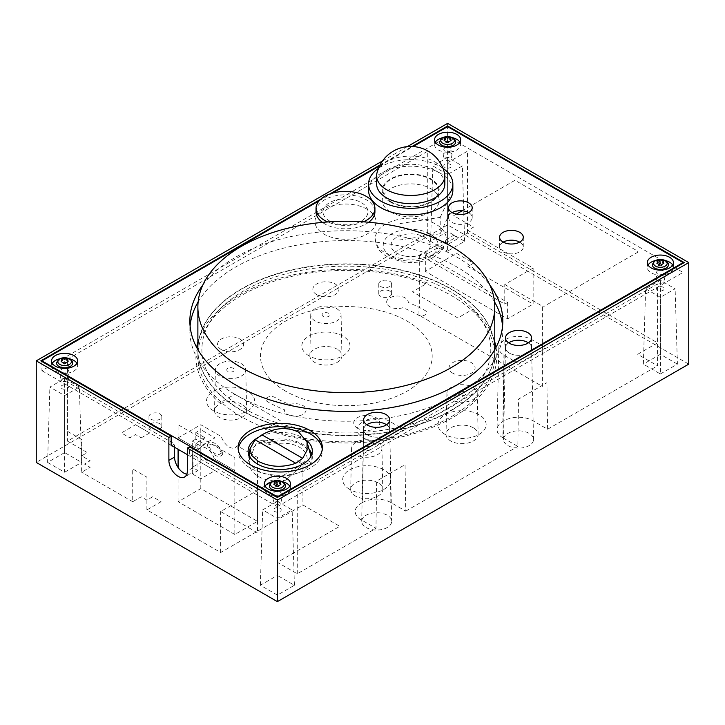 <?xml version="1.0" encoding="UTF-8"?>
<svg xmlns="http://www.w3.org/2000/svg" width="725" height="725" viewBox="0 0 725 725"><rect width="100%" height="100%" fill="white"/><g stroke="black" fill="none" stroke-linecap="round" stroke-linejoin="round"><path stroke-width="0.54" stroke-dasharray="3.62 2.72" d="M222.783 453.814A12.035 6.951 60 0 1 214.981 455.209A12.035 6.951 60 0 1 207.178 444.806L208.755 445.712A10.032 5.791 -120 0 0 214.981 453.569A10.032 5.791 -120 0 0 221.198 452.898L222.783 453.814L221.198 452.898A10.032 5.791 -120 0 0 214.981 445.05A10.032 5.791 -120 0 0 208.755 445.712L207.178 444.806A12.035 6.951 60 0 1 214.981 443.41A12.035 6.951 60 0 1 222.783 453.814M507.926 445.603A14.998 8.664 0 0 0 524.356 447.461A14.998 8.664 0 0 0 533.528 439.377A14.998 8.664 0 0 0 518.529 430.822A14.998 8.664 0 0 0 503.531 439.377A14.998 8.664 0 0 0 507.926 445.603M509.312 353.084A13.041 7.531 180 0 1 505.497 347.665A13.041 7.531 180 0 1 508.651 342.843A13.041 7.531 0 0 0 505.497 347.755A13.041 7.531 0 0 0 509.312 353.084A13.041 7.531 0 0 0 523.495 354.715A13.041 7.531 180 0 1 509.312 353.084M528.407 342.843A13.041 7.531 180 0 1 531.57 347.665A13.041 7.531 180 0 1 530.591 350.628A13.041 7.531 0 0 0 531.57 347.755A13.041 7.531 0 0 0 528.407 342.843M529.223 352.069A13.041 7.531 180 0 1 525.997 353.927A13.041 7.531 0 0 0 529.223 352.069M366.08 527.501A14.998 8.664 0 0 0 382.51 529.359A14.998 8.664 0 0 0 391.681 521.266A14.998 8.664 0 0 0 376.683 512.72A14.998 8.664 0 0 0 361.684 521.266A14.998 8.664 0 0 0 366.08 527.501M367.466 434.973A13.041 7.531 180 0 1 363.651 429.562A13.041 7.531 180 0 1 366.805 424.741A13.041 7.531 0 0 0 363.642 429.653A13.041 7.531 0 0 0 367.466 434.973A13.041 7.531 0 0 0 381.649 436.613A13.041 7.531 180 0 1 367.466 434.973M386.561 424.741A13.041 7.531 180 0 1 389.724 429.562A13.041 7.531 180 0 1 388.745 432.517A13.041 7.531 0 0 0 389.724 429.653A13.041 7.531 0 0 0 386.561 424.741M387.377 433.967A13.041 7.531 180 0 1 384.15 435.825A13.041 7.531 0 0 0 387.377 433.967M502.933 437.846A20.064 11.582 180 0 1 497.051 429.508A20.064 11.582 180 0 1 502.933 421.461L504.346 420.645A20.064 11.582 180 0 1 532.721 420.645L547.611 429.245L546.904 382.737L518.529 399.112L517.822 446.446L502.933 437.846L504.165 355.232A18.306 10.567 180 0 1 498.809 347.628A18.306 10.567 180 0 1 504.165 340.288L505.588 339.463A18.306 10.567 180 0 1 531.479 339.463L540.696 344.792M502.933 421.461L504.165 340.288M541.267 345.118L545.843 347.755L518.529 363.524L513.952 360.887M513.391 360.561L504.165 355.232M362.5 502.543A20.064 11.582 180 0 1 390.866 502.543L405.764 511.143L405.058 464.634L376.683 481.01L375.976 528.335L361.077 519.743A20.064 11.582 180 0 1 361.077 503.358L362.5 502.543L363.742 421.361A18.306 10.567 180 0 1 389.633 421.361L398.85 426.681M390.866 502.543L389.633 421.361M371.535 442.449L362.319 437.13A18.306 10.567 180 0 1 362.319 422.177L363.742 421.361M399.421 427.007L403.997 429.653L376.683 445.422L372.106 442.776M405.764 511.143L517.822 446.446M146.894 509.911L146.894 477.15L132.702 468.966L132.702 501.718L141.221 496.806L146.894 500.087L152.567 496.806L161.077 501.718L146.894 509.911L220.654 552.495L302.923 504.999L339.808 526.287L277.394 562.328L297.25 573.792L375.976 528.335M297.25 573.792L297.25 491.894L657.548 283.883L657.548 365.781L637.683 354.308L657.548 342.843L467.471 233.106L447.606 244.57L427.75 233.106L67.452 441.117L87.317 452.581L81.644 455.862L90.154 460.774L84.481 464.054L90.154 467.326L81.644 472.238L81.644 439.486L67.452 431.293L67.452 382.157L174.553 443.981L174.553 447.262M547.611 429.245L657.548 365.781M336.636 308.642A15.171 8.763 180 0 1 341.076 314.732A15.171 8.763 180 0 1 325.906 323.595A15.171 8.763 180 0 1 310.735 314.732A15.171 8.763 180 0 1 320.187 306.72A15.171 8.763 180 0 1 336.636 308.642M337.252 349.233A16.05 9.262 0 0 0 319.852 347.202A16.05 9.262 0 0 0 309.856 355.667A16.05 9.262 0 0 0 325.906 365.047A16.05 9.262 0 0 0 341.946 355.667A16.05 9.262 0 0 0 337.252 349.233M323.205 316.39A3.815 2.202 180 0 1 324.918 312.711A3.815 2.202 180 0 1 329.585 315.411A3.815 2.202 180 0 1 323.205 316.39M472.809 387.259A15.171 8.763 180 0 1 477.249 393.349A15.171 8.763 180 0 1 462.079 402.221A15.171 8.763 180 0 1 446.908 393.349A15.171 8.763 180 0 1 456.36 385.347A15.171 8.763 180 0 1 472.809 387.259M473.425 427.85A16.05 9.262 0 0 0 456.025 425.82A16.05 9.262 0 0 0 446.029 434.293A16.05 9.262 0 0 0 462.079 443.673A16.05 9.262 0 0 0 478.128 434.293A16.05 9.262 0 0 0 473.425 427.85M459.378 395.016A3.815 2.202 180 0 1 461.091 391.328A3.815 2.202 180 0 1 465.758 394.028A3.815 2.202 180 0 1 459.378 395.016M377.48 442.295A15.171 8.763 180 0 1 381.93 448.385A15.171 8.763 180 0 1 366.759 457.248A15.171 8.763 180 0 1 351.58 448.385A15.171 8.763 180 0 1 361.032 440.374A15.171 8.763 180 0 1 377.48 442.295M378.106 482.886A16.05 9.262 0 0 0 360.706 480.856A16.05 9.262 0 0 0 350.71 489.321A16.05 9.262 0 0 0 366.759 498.7A16.05 9.262 0 0 0 382.8 489.321A16.05 9.262 0 0 0 378.106 482.886M364.059 450.044A3.815 2.202 180 0 1 365.772 446.364A3.815 2.202 180 0 1 370.439 449.056A3.815 2.202 180 0 1 364.059 450.044M241.307 363.678A15.171 8.763 180 0 1 245.757 369.759A15.171 8.763 180 0 1 230.577 378.631A15.171 8.763 180 0 1 215.407 369.759A15.171 8.763 180 0 1 224.859 361.757A15.171 8.763 180 0 1 241.307 363.678M241.932 404.269A16.05 9.262 0 0 0 224.532 402.239A16.05 9.262 0 0 0 214.537 410.703A16.05 9.262 0 0 0 230.577 420.083A16.05 9.262 0 0 0 246.627 410.703A16.05 9.262 0 0 0 241.932 404.269M227.886 371.427A3.815 2.202 180 0 1 229.598 367.747A3.815 2.202 180 0 1 234.266 370.439A3.815 2.202 180 0 1 227.886 371.427M277.394 501.401L292.139 509.911L277.394 518.42L262.649 509.911L277.394 501.401L277.394 575.433L260.366 585.256L277.394 595.08L294.413 585.256L277.394 575.433M294.413 585.256L292.139 509.911M277.394 595.08L277.394 518.42M260.366 585.256L262.649 509.911M280.086 508.352A3.815 2.202 180 0 1 278.382 512.04A3.815 2.202 180 0 1 273.706 509.34A3.815 2.202 180 0 1 280.086 508.352M79.36 387.068L64.616 378.559L49.88 387.068L64.616 395.578L79.36 387.068L81.644 462.414L64.616 452.581L64.616 378.559M64.616 452.581L47.596 462.414L49.88 387.068M47.596 462.414L64.616 472.238L64.616 395.578M64.616 472.238L81.644 462.414M67.316 385.51A3.815 2.202 180 0 1 65.603 389.198A3.815 2.202 180 0 1 60.936 386.498A3.815 2.202 180 0 1 67.316 385.51M645.64 288.795L660.384 297.304L675.12 288.795L660.384 280.285L645.64 288.795L643.356 364.14L660.384 373.964L660.384 297.304M660.384 373.964L677.404 364.14L675.12 288.795M677.404 364.14L660.384 354.308L660.384 280.285M660.384 354.308L643.356 364.14M657.684 290.353A3.815 2.202 180 0 1 659.397 286.665A3.815 2.202 180 0 1 664.064 289.366A3.815 2.202 180 0 1 657.684 290.353M447.606 174.462L432.861 165.953L447.606 157.443L462.351 165.953L447.606 174.462L447.606 251.122L464.634 241.298L447.606 231.465L430.587 241.298L447.606 251.122M430.587 241.298L432.861 165.953M447.606 231.465L447.606 157.443M464.634 241.298L462.351 165.953M444.914 167.511A3.815 2.202 180 0 1 446.618 163.823A3.815 2.202 180 0 1 451.294 166.523A3.815 2.202 180 0 1 444.914 167.511M159.944 413.93A6.416 3.707 180 0 1 161.82 416.549A6.416 3.707 180 0 1 155.404 420.255A6.416 3.707 180 0 1 148.978 416.549A6.416 3.707 180 0 1 152.948 413.123A6.416 3.707 180 0 1 159.944 413.93M159.944 423.763A6.416 3.707 0 0 0 152.948 422.956A6.416 3.707 0 0 0 148.978 426.382A6.416 3.707 0 0 0 155.404 430.088A6.416 3.707 0 0 0 161.82 426.382A6.416 3.707 0 0 0 159.944 423.763M389.733 281.264A6.416 3.707 180 0 1 391.618 283.883A6.416 3.707 180 0 1 385.192 287.589A6.416 3.707 180 0 1 378.776 283.883A6.416 3.707 180 0 1 382.737 280.457A6.416 3.707 180 0 1 389.733 281.264M389.733 291.087A6.416 3.707 0 0 0 382.737 290.281A6.416 3.707 0 0 0 378.776 293.707A6.416 3.707 0 0 0 385.192 297.413A6.416 3.707 0 0 0 391.618 293.707A6.416 3.707 0 0 0 389.733 291.087M234.837 534.479L178.096 501.718L200.798 488.623L257.529 521.375L234.837 534.479L234.837 470.597L214.265 458.726A12.035 6.951 60 0 1 206.471 460.121A12.035 6.951 60 0 1 198.668 449.718L178.096 437.846L200.798 424.741L221.361 436.613A12.035 6.951 -120 0 0 229.163 447.017A12.035 6.951 -120 0 0 236.966 445.621L249.228 452.699M178.096 501.718L178.096 467.525M178.096 449.31L178.096 424.741L234.837 457.502L234.837 470.597L214.265 458.726A12.035 6.951 60 0 0 206.471 448.322A12.035 6.951 60 0 0 198.668 449.718L178.096 437.846M249.699 452.98L257.529 457.502L257.529 521.375M200.798 488.623L200.798 424.741M195.832 439.069L192.279 441.117L192.279 467.326L200.798 462.414L200.798 429.653L195.832 432.517L195.832 439.069L205.048 444.398L205.048 437.846L195.832 443.165L200.798 446.029L214.981 437.846L200.798 429.653M197.952 444.398L197.952 470.607L192.279 473.878L192.279 447.669L197.952 444.398L192.279 441.117M192.279 447.669L195.832 449.718L195.832 443.165M195.832 449.718L205.048 444.398M195.832 432.517L205.048 437.846M132.702 501.718L81.644 472.238M186.805 474.213A13.041 7.531 -120 0 0 190.294 473.706A13.041 7.531 -120 0 0 192.995 467.734L192.995 454.629L257.529 491.894L257.529 532.839L220.654 511.551L302.923 464.054L302.923 504.999M220.654 552.495L220.654 511.551M200.798 462.414L214.981 470.607L200.798 478.79L192.279 473.878M197.952 470.607L192.279 467.326M141.221 437.846L149.731 432.934L135.548 424.741L121.356 432.934L129.866 437.846L135.548 434.565L141.221 437.846M308.877 355.785A24.07 13.902 180 0 1 319.671 332.53A24.07 13.902 180 0 1 349.151 349.559A24.07 13.902 180 0 1 308.877 355.785M349.731 489.438A24.07 13.902 180 0 1 360.524 466.184A24.07 13.902 180 0 1 390.005 483.203A24.07 13.902 180 0 1 349.731 489.438M445.059 434.402A24.07 13.902 180 0 1 455.844 411.157A24.07 13.902 180 0 1 485.333 428.176A24.07 13.902 180 0 1 445.059 434.402M213.558 410.821A24.07 13.902 180 0 1 224.351 387.567A24.07 13.902 180 0 1 253.832 404.586A24.07 13.902 180 0 1 213.558 410.821M427.75 233.106L427.75 151.208L67.452 359.219L67.452 441.117M467.471 233.106L467.471 151.208L447.606 162.672L447.606 244.57M192.995 454.629L189.587 456.596L189.587 446.772M171.716 445.621L174.553 443.981M320.559 199.339L329.775 194.019M379.982 165.028L412.081 146.495M382.501 160.959L407.296 146.64M688.75 364.14L447.606 224.913L447.606 126.639M447.606 125.987L447.606 123.368M447.606 224.913L36.25 462.414M278.59 496.118A13.041 7.531 180 0 1 268.168 493.942A13.041 7.531 180 0 1 264.353 488.614A13.041 7.531 180 0 1 265.069 486.158M272.373 481.672A13.041 7.531 180 0 1 282.406 481.672M289.719 486.158A13.041 7.531 180 0 1 290.435 488.614A13.041 7.531 180 0 1 290.372 489.312M290.181 490.073A13.041 7.531 180 0 1 279.923 496M279.424 490.481A3.815 2.202 0 0 0 280.457 487.309A3.815 2.202 0 0 0 274.902 486.955A3.815 2.202 0 0 0 274.693 490.173A3.815 2.202 0 0 0 275.355 490.481M459.931 142.2A13.041 7.531 180 0 1 460.647 144.656A13.041 7.531 180 0 1 452.599 151.616A13.041 7.531 180 0 1 438.389 149.984A13.041 7.531 180 0 1 434.565 144.656A13.041 7.531 180 0 1 435.281 142.2M442.594 137.714A13.041 7.531 180 0 1 452.627 137.714M449.645 146.523A3.815 2.202 0 0 0 450.307 143.106A3.815 2.202 0 0 0 444.633 143.287A3.815 2.202 0 0 0 445.576 146.523M661.581 275.002A13.041 7.531 180 0 1 651.159 272.827A13.041 7.531 180 0 1 647.343 267.498A13.041 7.531 180 0 1 648.059 265.042M655.364 260.556A13.041 7.531 180 0 1 665.396 260.556M672.709 265.042A13.041 7.531 180 0 1 673.416 267.498A13.041 7.531 180 0 1 673.362 268.196M673.172 268.957A13.041 7.531 180 0 1 662.904 274.884M662.414 269.365A3.815 2.202 0 0 0 663.076 265.948A3.815 2.202 0 0 0 657.403 266.129A3.815 2.202 0 0 0 658.345 269.365M76.941 363.316A13.041 7.531 180 0 1 77.657 365.772A13.041 7.531 180 0 1 69.609 372.732A13.041 7.531 180 0 1 55.399 371.1A13.041 7.531 180 0 1 51.584 365.772A13.041 7.531 180 0 1 52.291 363.316M59.604 358.83A13.041 7.531 180 0 1 69.636 358.83M66.655 367.638A3.815 2.202 0 0 0 67.679 364.467A3.815 2.202 0 0 0 62.133 364.104A3.815 2.202 0 0 0 61.924 367.33A3.815 2.202 0 0 0 62.586 367.638M503.213 242.114A11.836 6.833 0 0 0 499.607 247.026A11.836 6.833 0 0 0 503.068 251.856A11.836 6.833 0 0 0 515.973 253.342A11.836 6.833 0 0 0 523.278 247.026A11.836 6.833 0 0 0 519.662 242.114M452.146 212.633A11.836 6.833 0 0 0 448.539 217.545A11.836 6.833 0 0 0 452.01 222.376A11.836 6.833 0 0 0 464.906 223.862A11.836 6.833 0 0 0 472.211 217.545A11.836 6.833 0 0 0 468.604 212.633M238.199 449.31A42.122 24.324 0 0 0 238.099 450.95A42.122 24.324 0 0 0 250.442 468.142A42.122 24.324 0 0 0 296.353 473.416A42.122 24.324 0 0 0 322.353 450.95A42.122 24.324 0 0 0 322.263 449.31M306.358 440.184A32.099 18.533 0 0 0 257.719 437.737M202.81 285.07A156.473 90.335 180 0 1 346.333 230.722A156.473 90.335 180 0 1 489.846 285.07M190.095 325.978A156.473 90.335 0 0 0 189.859 330.89A156.473 90.335 0 0 0 235.688 394.763A156.473 90.335 0 0 0 437.891 404.142M442.422 402.185A156.473 90.335 0 0 0 469.818 386.371M473.217 383.752A156.473 90.335 0 0 0 502.797 330.89A156.473 90.335 0 0 0 502.57 325.978M494.513 301.881A156.473 90.335 0 0 0 346.333 240.555A156.473 90.335 0 0 0 198.142 301.881M248.639 454.222A32.099 18.533 0 0 0 248.131 457.502A32.099 18.533 0 0 0 257.529 470.597A32.099 18.533 0 0 0 296.525 473.461A32.099 18.533 0 0 0 312.321 457.502A32.099 18.533 0 0 0 311.822 454.222M309.095 449.391A32.099 18.533 0 0 0 278.101 439.006A32.099 18.533 0 0 0 249.763 451.666M674.567 267.498L447.606 136.472L41.923 370.692L41.923 361.512M41.923 370.692L171.145 445.295M187.322 454.629L277.394 506.639L277.394 497.459M277.394 506.639L683.077 272.419L675.129 267.833M450.307 148.018A3.815 2.202 0 0 0 443.927 149.006A3.815 2.202 0 0 0 448.594 151.697A3.815 2.202 0 0 0 450.307 148.018M663.076 270.86A3.815 2.202 0 0 0 656.696 271.848A3.815 2.202 0 0 0 661.363 274.539A3.815 2.202 0 0 0 663.076 270.86M61.924 372.242A3.815 2.202 0 0 0 68.304 371.254A3.815 2.202 0 0 0 63.637 368.563A3.815 2.202 0 0 0 61.924 372.242M274.693 495.084A3.815 2.202 0 0 0 281.073 494.106A3.815 2.202 0 0 0 276.406 491.405A3.815 2.202 0 0 0 274.693 495.084M367.04 209.19A30.495 17.608 0 0 0 316.028 217.083A30.495 17.608 0 0 0 353.374 238.643A30.495 17.608 0 0 0 367.04 209.19M390.585 211.972A28.483 16.448 0 0 0 438.244 204.604A28.483 16.448 0 0 0 403.354 184.458A28.483 16.448 0 0 0 390.585 211.972M319.109 200.834L332.367 193.176M379.51 165.953L413.123 146.55M329.594 220.989A22.466 12.968 180 0 1 339.663 199.284A22.466 12.968 180 0 1 367.176 215.171A22.466 12.968 180 0 1 329.594 220.989M390.585 202.148A28.483 16.448 180 0 1 403.354 174.634A28.483 16.448 180 0 1 438.244 194.78A28.483 16.448 180 0 1 390.585 202.148M484.672 387.195A148.444 85.704 0 0 0 494.776 356.111A148.444 85.704 0 0 0 346.333 270.407A148.444 85.704 0 0 0 197.88 356.111A148.444 85.704 0 0 0 318.937 440.347A148.444 85.704 0 0 0 484.672 387.195M484.672 380.969A148.444 85.704 0 0 0 494.776 349.885A148.444 85.704 0 0 0 346.333 264.181A148.444 85.704 0 0 0 197.88 349.885A148.444 85.704 0 0 0 318.937 434.121A148.444 85.704 0 0 0 484.672 380.969M197.88 349.559A148.444 85.704 180 0 1 207.993 318.474A148.444 85.704 180 0 1 373.719 265.323A148.444 85.704 180 0 1 494.776 349.559M494.776 349.622A148.444 85.704 180 0 1 346.333 435.263A148.444 85.704 180 0 1 197.88 349.622M211.727 319.317A144.438 83.384 0 0 0 368.264 431.982A144.438 83.384 0 0 0 458.998 297.377A144.438 83.384 0 0 0 211.727 319.317M494.776 341.973A150.456 86.864 180 0 0 472.963 309.203L457.819 317.949L412.434 291.74L427.569 283.004A150.456 86.864 180 0 0 197.88 341.973M496.018 347.366A150.456 86.864 180 0 1 425.049 430.133A150.456 86.864 180 0 1 265.087 429.218L280.231 420.482L234.837 394.273L219.693 403.018A150.456 86.864 180 0 1 196.638 347.366M289.828 404.514A10.83 6.253 180 0 1 305.461 407.894A10.83 6.253 180 0 1 296.788 416.123A10.83 6.253 180 0 1 284.399 409.67A111.532 64.398 180 0 1 267.462 401.65A5.22 3.009 180 0 1 267.462 397.391A5.22 3.009 180 0 1 274.838 397.391A101.101 58.372 0 0 0 289.828 404.514M402.837 307.708A10.83 6.253 180 0 1 387.195 304.328A10.83 6.253 180 0 1 395.868 296.099A10.83 6.253 180 0 1 408.257 302.552A111.532 64.398 180 0 1 425.194 310.581A5.22 3.009 180 0 1 425.194 314.84A5.22 3.009 180 0 1 417.817 314.84A101.101 58.372 0 0 0 402.837 307.708M285.623 391.165A85.858 49.572 180 0 1 324.111 308.234A85.858 49.572 180 0 1 429.263 368.943A85.858 49.572 180 0 1 285.623 391.165M452.853 373.23A13.041 7.531 180 0 1 458.698 360.633A13.041 7.531 180 0 1 474.676 369.85A13.041 7.531 180 0 1 452.853 373.23M316.68 294.613A13.041 7.531 180 0 1 322.525 282.016A13.041 7.531 180 0 1 338.502 291.233A13.041 7.531 180 0 1 316.68 294.613M357.534 428.257A13.041 7.531 180 0 1 363.379 415.67A13.041 7.531 180 0 1 379.347 424.886A13.041 7.531 180 0 1 357.534 428.257M221.361 349.64A13.041 7.531 180 0 1 227.206 337.043A13.041 7.531 180 0 1 243.174 346.269A13.041 7.531 180 0 1 221.361 349.64M278.128 443.492L274.521 441.416L261.571 440.555L268.486 444.543L270.443 444.371L266.709 442.214L278.128 443.492A27.052 17.409 -6.5 0 1 307.11 460.23L302.552 462.903L298.809 460.747L296.851 460.919L303.757 464.906L310.717 462.314L307.11 460.23M274.521 441.416A31.093 20.01 173.5 0 1 302.053 445.077A31.093 20.01 173.5 0 1 310.726 455.237M310.971 456.27A31.093 20.01 173.5 0 1 310.717 462.314M261.571 440.555C259.206 440.746 257.139 442.232 255.381 445.005L249.735 459.233A31.093 20.01 173.5 0 0 249.264 462.206A31.093 20.01 173.5 0 0 258.408 476.47A31.093 20.01 173.5 0 0 285.94 480.131L297.567 469.365C299.661 466.782 301.727 465.296 303.757 464.906M363.506 221.841A29.453 17.001 180 0 1 327.682 221.95M316.028 211.809A29.453 17.001 180 0 1 326.866 198.632A29.453 17.001 180 0 1 358.114 196.457A29.453 17.001 180 0 1 374.925 211.809M368.726 222.249A29.453 17.001 180 0 1 364.095 224.986A29.453 17.001 180 0 1 322.417 222.385M443.002 168.336A42.122 24.324 0 0 0 378.459 168.336M444.833 183.969A34.102 19.693 0 0 0 422.63 165.517A34.102 19.693 0 0 0 376.628 183.969M368.599 190.521A42.122 24.324 180 0 1 410.731 166.197A42.122 24.324 180 0 1 452.853 190.521M401.061 205.501A27.686 15.986 0 0 0 438.027 187.866A27.686 15.986 0 0 0 393.095 178.196A27.686 15.986 0 0 0 401.061 205.501M444.498 173.039A34.102 19.693 0 0 0 422.63 157.325A34.102 19.693 0 0 0 376.918 173.193M401.541 258.472A35.507 20.499 180 0 1 375.224 238.679A35.507 20.499 180 0 1 410.731 218.171A35.507 20.499 180 0 1 446.237 238.679A35.507 20.499 180 0 1 401.541 258.472M405.638 256.188A19.657 11.346 0 0 0 429.717 242.286A19.657 11.346 0 0 0 396.829 237.202A19.657 11.346 0 0 0 405.638 256.188M399.937 223.599L440.211 217.373L440.211 233.749L399.937 239.975L399.937 223.599M440.211 217.373L451.004 194.119L451.004 210.495L440.211 233.749M453.705 235.317L456.542 236.957L425.339 254.973L507.609 302.47L504.772 304.11L419.666 254.973L453.705 235.317M456.342 214.138L453.705 215.66L473.57 227.124L467.897 230.405L533.147 268.078L504.772 284.454L504.772 304.11M504.772 284.454L542.363 306.158L542.363 386.416L418.959 315.167L418.959 306.974L419.666 307.382L419.666 254.973M533.147 268.078L533.147 304.11L507.609 318.846L425.339 271.349L456.542 253.333L473.57 263.157L467.897 266.438L533.147 304.11M507.609 302.47L507.609 318.846M425.339 254.973L425.339 271.349M462.151 210.785L514.986 180.28L637.683 251.122L637.683 252.273L544.348 306.158L542.363 306.158M280.512 497.015A4.413 2.547 180 0 1 281.808 498.818A4.413 2.547 180 0 1 279.08 501.174A4.413 2.547 180 0 1 274.267 500.622A4.413 2.547 180 0 1 272.981 498.818A4.413 2.547 180 0 1 275.699 496.462A4.413 2.547 180 0 1 280.512 497.015M275.591 485.36L275.119 485.632L274.784 484.889M274.385 484.028L273.905 482.995M269.365 485.995A8.02 4.631 180 0 1 274.322 481.717A8.02 4.631 180 0 1 283.067 482.723A8.02 4.631 180 0 1 285.414 485.995M67.742 374.173A4.413 2.547 180 0 1 69.029 375.976A4.413 2.547 180 0 1 66.31 378.332A4.413 2.547 180 0 1 61.498 377.779A4.413 2.547 180 0 1 60.202 375.976A4.413 2.547 180 0 1 62.93 373.62A4.413 2.547 180 0 1 67.742 374.173M65.839 362.862L64.616 364.095L66.89 362.79L68.105 361.558M56.595 363.153A8.02 4.631 180 0 1 61.553 358.875A8.02 4.631 180 0 1 70.298 359.881A8.02 4.631 180 0 1 72.645 363.153M663.502 275.899A4.413 2.547 180 0 1 664.798 277.702A4.413 2.547 180 0 1 662.07 280.058A4.413 2.547 180 0 1 657.258 279.506A4.413 2.547 180 0 1 655.971 277.702A4.413 2.547 180 0 1 658.69 275.346A4.413 2.547 180 0 1 663.502 275.899M658.581 264.244L658.11 264.516L657.774 263.773M657.376 262.912L656.895 261.879M652.355 264.879A8.02 4.631 180 0 1 657.312 260.601A8.02 4.631 180 0 1 666.058 261.607A8.02 4.631 180 0 1 668.405 264.879M450.733 153.057A4.413 2.547 180 0 1 452.019 154.86A4.413 2.547 180 0 1 449.301 157.216A4.413 2.547 180 0 1 444.488 156.663A4.413 2.547 180 0 1 443.192 154.86A4.413 2.547 180 0 1 445.92 152.504A4.413 2.547 180 0 1 450.733 153.057M448.829 141.747L447.606 142.979L451.095 140.442M439.586 142.037A8.02 4.631 180 0 1 444.534 137.759A8.02 4.631 180 0 1 453.279 138.765A8.02 4.631 180 0 1 455.635 142.037M192.995 467.734L187.322 471.014M403.617 260.556A27.487 15.868 0 0 0 437.275 241.117A27.487 15.868 0 0 0 391.292 234.003A27.487 15.868 0 0 0 403.617 260.556M505.497 347.665L503.531 439.377M531.57 347.665L533.528 439.377M363.651 429.562L361.684 521.266M389.724 429.562L391.681 521.266M498.809 347.628L497.051 429.508M310.735 314.732L309.856 355.667M341.076 314.732L341.946 355.667M446.908 393.349L446.029 434.293M477.249 393.349L478.128 434.293M351.58 448.385L350.71 489.321M381.93 448.385L382.8 489.321M215.407 369.759L214.537 410.703M245.757 369.759L246.627 410.703M161.82 426.382L161.82 416.549M148.978 426.382L148.978 416.549M391.618 293.707L391.618 283.883M378.776 293.707L378.776 283.883M184.621 476.978L190.294 473.706M264.353 483.702L264.353 488.614M290.435 483.702L290.435 488.614M434.565 139.744L434.565 144.656M460.647 139.744L460.647 144.656M647.343 262.586L647.343 267.498M673.416 262.586L673.416 267.498M51.584 360.86L51.584 365.772M77.657 360.86L77.657 365.772M505.497 337.932L505.497 347.755M531.57 337.932L531.57 347.755M363.642 419.829L363.642 429.653M389.724 419.829L389.724 429.653M499.607 237.202L499.607 247.026M523.278 237.202L523.278 247.026M448.539 207.722L448.539 217.545M472.211 207.722L472.211 217.545M238.099 447.669L238.099 450.95M322.353 447.669L322.353 450.95M502.797 330.89L502.797 321.057M189.859 330.89L189.859 321.057M248.131 450.95L248.131 457.502M312.321 450.95L312.321 457.502M197.88 349.885L197.88 356.111M494.776 349.885L494.776 356.111M249.536 456.378L249.264 462.206M375.224 238.679C376.928 251.548 382.537 253.542 388.41 257.466L402.384 261.933C413.649 263.528 423.862 262.042 433.042 257.466L441.027 251.421L443.274 248.485L446.237 238.679M272.981 498.818C274.458 505.207 275.409 503.286 275.935 504.292L278.88 504.274C279.343 503.63 280.838 504.192 281.808 498.818M60.202 375.976C61.688 382.365 62.631 380.444 63.157 381.45L66.111 381.432C66.564 380.788 68.068 381.35 69.029 375.976M655.971 277.702C657.448 284.091 658.391 282.17 658.925 283.176L661.871 283.158C662.324 282.514 663.828 283.076 664.798 277.702M443.192 154.86C444.679 161.249 445.621 159.328 446.147 160.334L449.092 160.316C449.554 159.672 451.059 160.234 452.019 154.86"/><path stroke-width="1.09" d="M508.651 342.843A13.041 7.531 180 0 1 528.407 342.843A13.041 7.531 0 0 0 508.651 342.843M530.591 350.628A13.041 7.531 180 0 1 529.223 352.069A13.041 7.531 0 0 0 530.591 350.628M525.997 353.927A13.041 7.531 180 0 1 523.495 354.715A13.041 7.531 0 0 0 525.997 353.927M366.805 424.741A13.041 7.531 180 0 1 386.561 424.741A13.041 7.531 0 0 0 366.805 424.741M388.745 432.517A13.041 7.531 180 0 1 387.377 433.967A13.041 7.531 0 0 0 388.745 432.517M384.15 435.825A13.041 7.531 180 0 1 381.649 436.613A13.041 7.531 0 0 0 384.15 435.825M513.952 360.887L513.391 360.561M540.696 344.792L541.267 345.118M372.106 442.776L371.535 442.449M398.85 426.681L399.421 427.007M178.096 467.525L178.096 449.31M249.228 452.699L249.699 452.98M174.553 447.262L174.553 457.085A13.041 7.531 -120 0 0 186.805 474.213M412.081 146.495L447.606 125.987L684.21 262.586L277.394 497.459L189.587 446.772L187.322 448.077L187.322 471.014A13.041 7.531 60 0 1 184.621 476.978A13.041 7.531 60 0 1 174.571 473.488A13.041 7.531 60 0 1 168.88 460.366L168.88 437.429L171.145 436.124L171.145 445.947L171.716 445.621M171.145 436.124L40.79 360.86L320.559 199.339M329.775 194.019L379.982 165.028M407.296 146.64L447.606 123.368L688.75 262.586L277.394 500.087L187.322 448.077M168.88 437.429L36.25 360.86L382.501 160.959M36.25 360.86L36.25 462.414L277.394 601.632L688.75 364.14L688.75 262.586M413.123 146.55L447.606 126.639L447.606 125.987M277.394 601.632L277.394 500.087M265.069 486.158A13.041 7.531 180 0 1 272.373 481.672M282.406 481.672A13.041 7.531 180 0 1 289.719 486.158M290.372 489.312A13.041 7.531 180 0 1 290.181 490.073M279.923 496A13.041 7.531 180 0 1 278.59 496.118M268.168 489.031A13.041 7.531 180 0 1 264.353 483.702A13.041 7.531 180 0 1 277.394 476.18A13.041 7.531 180 0 1 290.435 483.702A13.041 7.531 180 0 1 282.378 490.662A13.041 7.531 180 0 1 268.168 489.031M275.355 490.481A3.815 2.202 0 0 0 279.424 490.481M435.281 142.2A13.041 7.531 180 0 1 442.594 137.714M452.627 137.714A13.041 7.531 180 0 1 459.931 142.2M438.389 145.063A13.041 7.531 180 0 1 434.565 139.744A13.041 7.531 180 0 1 447.606 132.213A13.041 7.531 180 0 1 460.647 139.744A13.041 7.531 180 0 1 452.599 146.704A13.041 7.531 180 0 1 438.389 145.063M445.576 146.523A3.815 2.202 0 0 0 449.645 146.523M648.059 265.042A13.041 7.531 180 0 1 655.364 260.556M665.396 260.556A13.041 7.531 180 0 1 672.709 265.042M673.362 268.196A13.041 7.531 180 0 1 673.172 268.957M662.904 274.884A13.041 7.531 180 0 1 661.581 275.002M651.159 267.915A13.041 7.531 180 0 1 647.343 262.586A13.041 7.531 180 0 1 660.384 255.055A13.041 7.531 180 0 1 673.416 262.586A13.041 7.531 180 0 1 665.369 269.546A13.041 7.531 180 0 1 651.159 267.915M658.345 269.365A3.815 2.202 0 0 0 662.414 269.365M52.291 363.316A13.041 7.531 180 0 1 59.604 358.83M69.636 358.83A13.041 7.531 180 0 1 76.941 363.316M55.399 366.188A13.041 7.531 180 0 1 51.584 360.86A13.041 7.531 180 0 1 64.616 353.329A13.041 7.531 180 0 1 77.657 360.86A13.041 7.531 180 0 1 69.609 367.82A13.041 7.531 180 0 1 55.399 366.188M62.586 367.638A3.815 2.202 0 0 0 66.655 367.638M509.312 343.251A13.041 7.531 180 0 1 505.497 337.932A13.041 7.531 180 0 1 518.529 330.401A13.041 7.531 180 0 1 531.57 337.932A13.041 7.531 180 0 1 523.522 344.882A13.041 7.531 180 0 1 509.312 343.251M367.466 425.149A13.041 7.531 180 0 1 363.642 419.829A13.041 7.531 180 0 1 376.683 412.298A13.041 7.531 180 0 1 389.724 419.829A13.041 7.531 180 0 1 381.676 426.78A13.041 7.531 180 0 1 367.466 425.149M519.662 242.114A11.836 6.833 0 0 0 503.213 242.114M503.068 242.032A11.836 6.833 180 0 1 499.607 237.202A11.836 6.833 180 0 1 511.442 230.369A11.836 6.833 180 0 1 523.278 237.202A11.836 6.833 180 0 1 515.973 243.509A11.836 6.833 180 0 1 503.068 242.032M468.604 212.633A11.836 6.833 0 0 0 452.146 212.633M452.01 212.552A11.836 6.833 180 0 1 448.539 207.722A11.836 6.833 180 0 1 460.375 200.888A11.836 6.833 180 0 1 472.211 207.722A11.836 6.833 180 0 1 464.906 214.029A11.836 6.833 180 0 1 452.01 212.552M322.263 449.31A42.122 24.324 0 0 0 280.231 426.626A42.122 24.324 0 0 0 238.199 449.31M250.442 464.87A42.122 24.324 180 0 1 238.099 447.669A42.122 24.324 180 0 1 280.231 423.346A42.122 24.324 180 0 1 322.353 447.669A42.122 24.324 180 0 1 296.353 470.144A42.122 24.324 180 0 1 250.442 464.87M257.719 437.737A32.099 18.533 0 0 0 248.131 450.95A32.099 18.533 0 0 0 257.529 464.045A32.099 18.533 0 0 0 292.51 468.069A32.099 18.533 0 0 0 312.321 450.95A32.099 18.533 0 0 0 306.358 440.184M489.846 285.07A156.473 90.335 180 0 1 502.797 321.057A156.473 90.335 180 0 1 406.208 404.523A156.473 90.335 180 0 1 235.688 384.939A156.473 90.335 180 0 1 189.859 321.057A156.473 90.335 180 0 1 202.81 285.07M437.891 404.142A156.473 90.335 0 0 0 442.422 402.185M469.818 386.371A156.473 90.335 0 0 0 473.217 383.752M502.57 325.978A156.473 90.335 0 0 0 494.513 301.881M198.142 301.881A156.473 90.335 0 0 0 190.095 325.978M311.822 454.222A32.099 18.533 0 0 0 309.095 449.391M249.763 451.666A32.099 18.533 0 0 0 248.639 454.222M277.394 497.459L277.394 496.806L41.923 360.86L319.109 200.834M41.923 361.512L41.923 360.86M171.145 445.295L187.322 454.629M675.129 267.833L674.567 267.498M447.606 126.639L683.077 262.586L277.394 496.806M332.367 193.176L379.51 165.953M207.993 275.89A148.444 85.704 180 0 1 373.719 222.738A148.444 85.704 180 0 1 494.776 306.974A148.444 85.704 180 0 1 346.333 392.678A148.444 85.704 180 0 1 197.88 306.974A148.444 85.704 180 0 1 207.993 275.89M494.776 306.974L494.776 349.559A148.444 85.704 180 0 1 494.776 349.622M197.88 349.622A148.444 85.704 180 0 1 197.88 349.559L197.88 306.974M196.638 347.366A150.456 86.864 180 0 1 197.88 341.973M494.776 341.973A150.456 86.864 180 0 1 496.018 347.366M307.065 442.159L307.028 450.307L302.688 458.345L295.827 463.275C282.532 467.824 270.062 467.19 258.408 461.381L251.938 455.699L249.889 449.002L255.109 439.776L261.979 434.837C274.956 427.514 287.254 426.653 298.89 432.263L307.065 442.159L310.726 455.237A31.093 20.01 173.5 0 1 310.971 456.27M327.682 221.95A29.453 17.001 180 0 1 322.652 219.149A29.453 17.001 180 0 1 316.028 208.401A29.453 17.001 180 0 1 326.866 195.224A29.453 17.001 180 0 1 368.3 197.653A29.453 17.001 180 0 1 374.925 208.401A29.453 17.001 180 0 1 364.095 221.578A29.453 17.001 180 0 1 363.506 221.841M374.925 208.401L374.925 211.809A29.453 17.001 180 0 1 368.726 222.249M322.417 222.385A29.453 17.001 180 0 1 316.028 211.809L316.028 208.401M378.459 168.336A42.122 24.324 0 0 0 368.599 183.969A42.122 24.324 0 0 0 396.022 206.761A42.122 24.324 0 0 0 452.853 183.969A42.122 24.324 0 0 0 443.002 168.336M376.918 173.193A34.102 19.693 0 0 0 376.628 175.776L376.628 183.969A34.102 19.693 0 0 0 410.731 203.653A34.102 19.693 0 0 0 444.833 183.969L444.833 175.776A34.102 19.693 0 0 0 444.498 173.039M452.853 183.969L452.853 190.521A42.122 24.324 180 0 1 396.022 213.313A42.122 24.324 180 0 1 368.599 190.521L368.599 183.969M376.628 175.776A34.102 19.693 0 0 0 410.731 195.469A34.102 19.693 0 0 0 444.833 175.776M462.151 210.785L456.342 214.138M276.171 481.681A17.581 10.15 60 0 1 277.394 482.188A17.581 10.15 -60 0 1 278.608 481.681A15.995 12.905 104.7 0 1 280.874 482.995A17.581 10.15 120 0 0 279.66 483.493A17.581 10.15 60 0 1 280.874 484.4A15.995 2.039 144.8 0 0 278.608 485.705A17.581 10.15 -120 0 0 277.394 484.808A17.581 10.15 120 0 0 276.171 485.705A15.995 2.039 -144.8 0 0 273.905 484.4A17.581 10.15 -60 0 1 275.119 483.493A17.581 10.15 -120 0 0 273.905 482.995A15.995 12.905 -104.7 0 1 276.171 481.681L277.394 484.318L275.591 485.36M274.784 484.889L274.385 484.028M285.414 485.995A8.02 4.631 180 0 1 277.394 490.626A8.02 4.631 180 0 1 269.365 485.995C271.295 480.748 275.718 479.343 282.65 481.799C284.744 483.312 285.659 484.717 285.414 485.995M68.105 361.558A15.995 2.039 144.8 0 0 65.839 362.862A17.581 10.15 -120 0 0 64.616 361.965A17.581 10.15 120 0 0 63.401 362.862A15.995 2.039 -144.8 0 0 61.136 361.558A17.581 10.15 -60 0 1 62.35 360.651A17.581 10.15 -120 0 0 61.136 360.153A15.995 12.905 -104.7 0 1 63.401 358.839A17.581 10.15 60 0 1 64.616 359.346A17.581 10.15 -60 0 1 65.839 358.839A15.995 12.905 104.7 0 1 68.105 360.153A17.581 10.15 120 0 0 66.89 360.651A17.581 10.15 60 0 1 68.105 361.558M72.645 363.153A8.02 4.631 180 0 1 64.616 367.783A8.02 4.631 180 0 1 56.595 363.153C58.526 357.905 62.948 356.501 69.881 358.957C71.965 360.47 72.89 361.875 72.645 363.153M659.161 260.565A17.581 10.15 60 0 1 660.384 261.072A17.581 10.15 -60 0 1 661.599 260.565A15.995 12.905 104.7 0 1 663.864 261.879A17.581 10.15 120 0 0 662.65 262.377A17.581 10.15 60 0 1 663.864 263.284A15.995 2.039 144.8 0 0 661.599 264.589A17.581 10.15 -120 0 0 660.384 263.692A17.581 10.15 120 0 0 659.161 264.589A15.995 2.039 -144.8 0 0 656.895 263.284A17.581 10.15 -60 0 1 658.11 262.377A17.581 10.15 -120 0 0 656.895 261.879A15.995 12.905 -104.7 0 1 659.161 260.565L660.384 263.202L658.581 264.244M657.774 263.773L657.376 262.912M668.405 264.879A8.02 4.631 180 0 1 660.384 269.51A8.02 4.631 180 0 1 652.355 264.879C654.285 259.623 658.708 258.227 665.641 260.683C667.734 262.196 668.649 263.601 668.405 264.879M451.095 140.442A15.995 2.039 144.8 0 0 448.829 141.747A17.581 10.15 -120 0 0 447.606 140.849A17.581 10.15 120 0 0 446.392 141.747A15.995 2.039 -144.8 0 0 444.126 140.442A17.581 10.15 -60 0 1 445.34 139.535A17.581 10.15 -120 0 0 444.126 139.037A15.995 12.905 -104.7 0 1 446.392 137.723A17.581 10.15 60 0 1 447.606 138.23A17.581 10.15 -60 0 1 448.829 137.723A15.995 12.905 104.7 0 1 451.095 139.037A17.581 10.15 120 0 0 449.881 139.535A17.581 10.15 60 0 1 451.095 140.442M455.635 142.037A8.02 4.631 180 0 1 447.606 146.667A8.02 4.631 180 0 1 439.586 142.037C441.516 136.78 445.938 135.385 452.871 137.841C454.956 139.354 455.88 140.75 455.635 142.037M168.88 460.366L174.553 457.085M255.109 439.776L295.827 463.275M302.688 458.345L261.979 434.837M282.188 481.717A6.788 3.924 180 0 1 281.001 487.807A6.788 3.924 180 0 1 270.978 485.777A6.788 3.924 180 0 1 273.778 481.164A6.788 3.924 180 0 1 282.188 481.717M69.419 358.875A6.788 3.924 180 0 1 68.232 364.965A6.788 3.924 180 0 1 58.208 362.935A6.788 3.924 180 0 1 61.009 358.322A6.788 3.924 180 0 1 69.419 358.875M665.178 260.592A6.788 3.924 180 0 1 663.991 266.691A6.788 3.924 180 0 1 653.968 264.661A6.788 3.924 180 0 1 656.768 260.048A6.788 3.924 180 0 1 665.178 260.592M452.409 137.75A6.788 3.924 180 0 1 451.222 143.849A6.788 3.924 180 0 1 441.199 141.819A6.788 3.924 180 0 1 443.999 137.206A6.788 3.924 180 0 1 452.409 137.75M249.889 449.002L249.536 456.378M444.479 172.958A34.746 34.746 0 0 0 376.882 173.347"/></g></svg>
